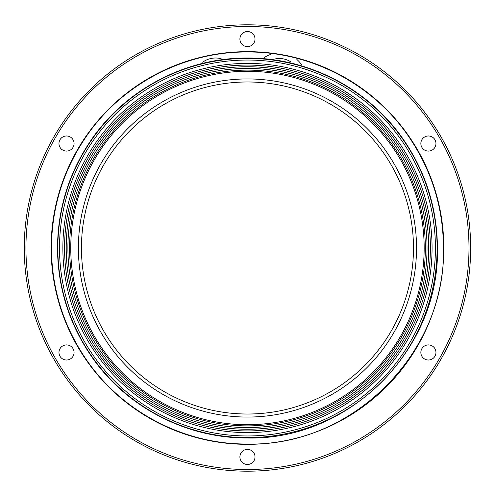 <?xml version="1.0" encoding="UTF-8"?>
<svg xmlns="http://www.w3.org/2000/svg" width="496" height="496" viewBox="0 0 496 496"><rect width="100%" height="100%" fill="white"/><g stroke="black" fill="none" stroke-linecap="round" stroke-linejoin="round"><path stroke-width="0.74" d="M413.484 248A166.024 166.024 0 0 0 164.449 104.222A166.024 166.024 0 0 0 164.449 391.778A166.024 166.024 0 0 0 413.484 248M416.522 248A169.062 169.062 0 0 0 162.93 101.587A169.062 169.062 0 0 0 162.93 394.413A169.062 169.062 0 0 0 416.522 248M247.461 424.706A176.706 176.706 0 0 0 400.495 159.65A176.706 176.706 0 0 0 94.432 159.65A176.706 176.706 0 0 0 247.461 424.706M275.156 58.925A21.316 21.316 0 0 1 290.898 61.907M247.461 425.89A177.89 177.89 0 0 0 401.518 159.055A177.89 177.89 0 0 0 93.409 159.055A177.89 177.89 0 0 0 247.461 425.89M264.213 57.641A26.852 26.852 0 0 1 270.487 54.473M296.875 59.477A26.852 26.852 0 0 1 301.549 64.722M427.031 248A179.564 179.564 0 0 0 247.461 68.436A179.564 179.564 0 0 0 67.896 248A179.564 179.564 0 0 0 247.461 427.564A179.564 179.564 0 0 0 427.031 248M247.461 429.245A181.245 181.245 0 0 1 90.501 157.375A181.245 181.245 0 0 1 404.426 157.375A181.245 181.245 0 0 1 247.461 429.245M202.672 62.229A21.818 21.818 0 0 1 221.148 58.726M247.461 430.925A182.925 182.925 0 0 0 430.385 248A182.925 182.925 0 0 0 247.461 65.075A182.925 182.925 0 0 0 64.542 248A182.925 182.925 0 0 0 247.461 430.925M432.066 248A184.599 184.599 0 0 0 155.161 88.133A184.599 184.599 0 0 0 155.161 407.867A184.599 184.599 0 0 0 432.066 248M247.461 60.041A187.959 187.959 0 0 1 410.242 341.98A187.959 187.959 0 0 1 84.686 341.98A187.959 187.959 0 0 1 247.461 60.041M247.461 437.633A189.633 189.633 0 0 1 57.827 248A189.633 189.633 0 0 1 247.461 58.367A189.633 189.633 0 0 1 437.1 248A189.633 189.633 0 0 1 247.461 437.633M247.461 26.48A221.52 221.52 0 0 1 439.307 358.763A221.52 221.52 0 0 1 55.62 358.763A221.52 221.52 0 0 1 247.461 26.48M247.461 471.2A223.2 223.2 0 0 1 24.261 248A223.2 223.2 0 0 1 247.461 24.8A223.2 223.2 0 0 1 470.661 248A223.2 223.2 0 0 1 247.461 471.2M247.461 444.348A196.348 196.348 0 0 0 417.508 149.823A196.348 196.348 0 0 0 77.419 149.823A196.348 196.348 0 0 0 247.461 444.348M428.408 151.082A7.552 7.552 0 0 1 421.867 139.754A7.552 7.552 0 0 1 434.949 139.754A7.552 7.552 0 0 1 428.408 151.082M428.408 360.022A7.552 7.552 0 0 1 421.867 348.694A7.552 7.552 0 0 1 434.949 348.694A7.552 7.552 0 0 1 428.408 360.022M247.461 464.485A7.552 7.552 0 0 1 240.92 453.158A7.552 7.552 0 0 1 254.002 453.158A7.552 7.552 0 0 1 247.461 464.485M66.52 151.082A7.552 7.552 0 0 1 59.979 139.754A7.552 7.552 0 0 1 73.061 139.754A7.552 7.552 0 0 1 66.52 151.082M247.461 46.618A7.552 7.552 0 0 1 240.92 35.29A7.552 7.552 0 0 1 254.002 35.29A7.552 7.552 0 0 1 247.461 46.618M66.52 360.022A7.552 7.552 0 0 1 59.979 348.694A7.552 7.552 0 0 1 73.061 348.694A7.552 7.552 0 0 1 66.52 360.022M437.435 248C437.15 208.097 425.667 171.728 402.981 138.899C368.354 88.784 308.382 57.592 247.461 58.026C186.546 57.592 126.573 88.784 91.946 138.899C69.26 171.728 57.778 208.097 57.493 248C57.778 287.903 69.26 324.272 91.946 357.101C126.573 407.216 186.546 438.408 247.461 437.974C348.986 440.578 440.045 349.519 437.435 248M443.474 248C443.182 206.826 431.334 169.303 407.929 135.427C372.198 83.719 310.316 51.541 247.461 51.987C184.611 51.541 122.729 83.719 86.998 135.427C63.593 169.303 51.745 206.826 51.448 248C51.745 289.174 63.593 326.697 86.998 360.573C122.729 412.281 184.611 444.459 247.461 444.013C352.216 446.698 446.171 352.749 443.474 248"/></g></svg>
